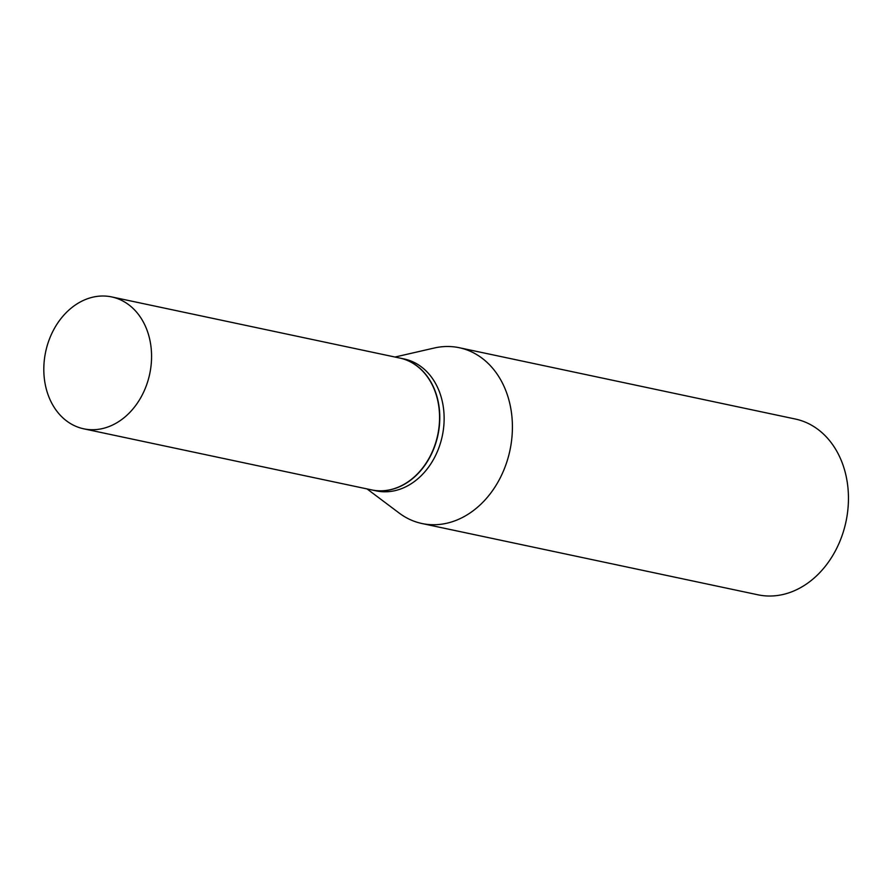 <?xml version="1.0" encoding="UTF-8"?>
<svg xmlns="http://www.w3.org/2000/svg" width="892" height="892" viewBox="0 0 892 892"><rect width="100%" height="100%" fill="white"/><g stroke="black" fill="none" stroke-linecap="round" stroke-linejoin="round"><path stroke-width="1.34" d="M89.501 429.621A67.413 53.197 102 0 1 83.703 428.807A67.413 53.197 102 0 1 44.968 355.462A67.413 53.197 102 0 1 105.892 296.111A67.413 53.197 102 0 1 111.69 296.925A67.413 53.197 102 0 1 150.413 370.258A67.413 53.197 102 0 1 89.501 429.621M111.69 296.925L399.672 358.026A67.413 53.197 102 0 1 438.407 431.36A67.413 53.197 102 0 1 377.483 490.723A67.413 53.197 102 0 1 371.685 489.909L83.703 428.807M399.783 358.049A67.413 53.197 102 0 1 399.906 358.071A67.413 53.197 102 0 1 438.63 431.416A67.413 53.197 102 0 1 377.717 490.767A67.413 53.197 102 0 1 371.919 489.953A67.413 53.197 102 0 1 371.808 489.931M399.906 358.071L404.243 358.997A67.413 53.197 102 0 1 442.978 432.33A67.413 53.197 102 0 1 382.055 491.693A67.413 53.197 102 0 1 376.257 490.879L371.919 489.953M395.011 357.034L434.226 348.025A89.858 70.903 102 0 1 451.508 346.631A89.858 70.903 102 0 1 459.235 347.713L795.274 419.017A89.858 70.903 102 0 1 846.909 516.78A89.858 70.903 102 0 1 765.704 595.889A89.858 70.903 102 0 1 757.977 594.808L421.938 523.515A89.858 70.903 102 0 1 399.203 513.078L367.025 488.916M459.235 347.713A89.858 70.903 102 0 1 510.871 445.476A89.858 70.903 102 0 1 429.665 524.596A89.858 70.903 102 0 1 421.938 523.515"/></g></svg>
